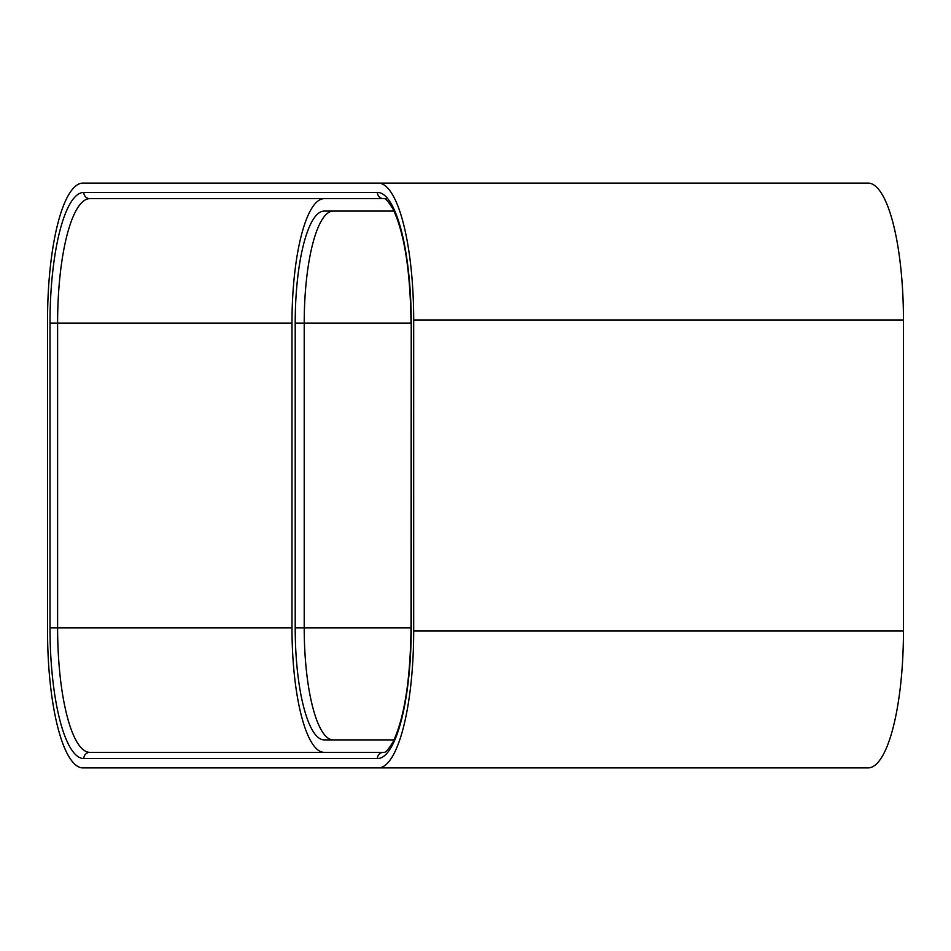 <?xml version="1.0" encoding="UTF-8"?>
<svg xmlns="http://www.w3.org/2000/svg" width="951" height="951" viewBox="0 0 951 951"><rect width="100%" height="100%" fill="white"/><g stroke="black" fill="none" stroke-linecap="round" stroke-linejoin="round"><path stroke-width="1.43" d="M394.035 739.902L324.184 739.902A111.98 28.982 90 0 1 295.202 627.922L295.202 323.078A111.98 28.982 90 0 1 324.184 211.086L394.023 211.086M333.195 211.086A111.98 28.982 -90 0 0 304.213 323.078L304.213 627.922A111.98 28.982 -90 0 0 333.195 739.902L324.184 739.902L333.195 739.902M387.735 198.652L89.822 198.652A124.426 32.203 -90 0 0 57.607 323.078L57.607 627.922A124.426 32.203 -90 0 0 89.822 752.348L383.431 752.348A6.217 6.015 90 0 0 377.428 758.577L83.807 758.565A130.644 33.82 90 0 1 49.999 627.922L49.999 323.078A130.644 33.82 90 0 1 83.807 192.423L377.428 192.423A130.644 33.82 90 0 1 411.236 323.067L411.236 627.922A130.644 33.82 90 0 1 377.428 758.577M324.184 198.652A124.426 32.203 -90 0 0 291.981 323.078L49.999 323.078M383.538 752.348L324.184 752.348A124.426 32.203 -90 0 1 291.981 627.922L291.981 323.078M868.025 183.091A136.873 35.425 90 0 1 903.45 319.964L903.45 631.036A136.873 35.425 90 0 1 868.025 767.909L82.975 767.909A136.873 35.425 90 0 1 47.55 631.036L47.55 319.964A136.873 35.425 90 0 1 82.975 183.091L868.025 183.091M378.26 183.091A136.873 35.425 90 0 1 413.685 319.964L413.685 631.036A136.873 35.425 90 0 1 378.26 767.909L82.975 767.909M83.807 758.565A6.217 6.015 90 0 1 89.822 752.348L383.431 752.348C385.155 753.18 388.388 749.638 393.132 741.721C404.437 717.708 410.404 679.775 411.034 627.922L411.236 627.922M411.236 323.067L411.034 627.922L295.202 627.922M411.022 323.078L295.202 323.078M291.981 627.922L49.999 627.922M903.45 319.964L413.685 319.964M903.45 631.036L413.685 631.036M624.641 767.909L329.355 767.909M89.822 198.652A6.217 6.015 -90 0 1 83.807 192.423M411.022 323.067C410.392 271.213 404.437 233.28 393.132 209.268C388.388 201.362 385.155 197.82 383.431 198.652A6.217 6.015 -90 0 1 377.428 192.423"/></g></svg>
